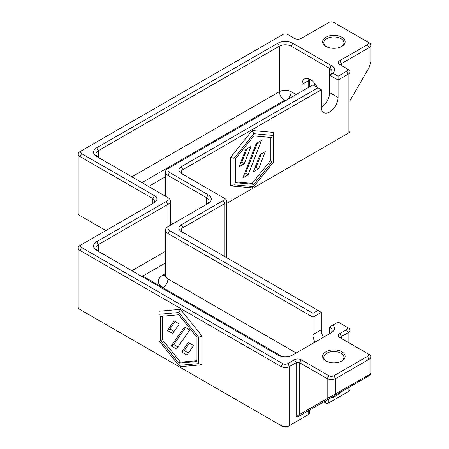 <?xml version="1.0" encoding="UTF-8"?>
<svg xmlns="http://www.w3.org/2000/svg" width="449" height="449" viewBox="0 0 449 449"><rect width="100%" height="100%" fill="white"/><g stroke="black" fill="none" stroke-linecap="round" stroke-linejoin="round"><path stroke-width="0.67" d="M198.643 363.617L178.814 365.385L180.492 366.653L201.994 364.734L198.643 363.617L198.643 337.182L201.994 336.065L201.994 364.734M178.814 365.385L158.991 340.724L158.991 311.241L180.492 309.316L201.994 336.065M158.991 314.294L178.814 312.521L180.492 309.316M178.814 312.521L198.643 337.182M160.669 340.578L160.669 316.377L178.814 314.755L196.965 337.334L196.965 361.529L178.814 363.151L160.669 340.578L162.342 339.607L180.492 362.186L178.814 363.151M273.666 161.904L253.837 186.565L252.164 187.834L230.663 185.914L230.663 157.245L252.164 130.496L273.666 132.421L273.666 161.904M253.837 186.565L234.013 184.797L230.663 185.914M234.013 184.797L234.013 158.362L230.663 157.245M234.013 158.362L253.837 133.701L252.164 130.496M253.837 133.701L273.666 135.475M253.837 135.935L271.987 137.557L271.987 161.758L253.837 184.331L235.691 182.709L235.691 158.514L253.837 135.935M235.691 181.896L252.164 183.366L253.837 184.331M252.164 183.366L270.309 160.787L271.987 161.758M270.309 160.787L270.309 137.405M181.329 166.669A8.301 4.793 0 0 0 181.329 173.443L223.243 197.639A3.558 2.054 180 0 1 223.243 200.546L181.329 224.741A8.301 4.793 0 0 0 181.329 231.516L317.965 310.399L312.936 313.307L169.593 230.55A5.927 3.424 180 0 1 169.593 225.707L208.156 203.448A10.669 6.157 0 0 0 208.156 194.737L169.593 172.472A5.927 3.424 180 0 1 169.593 167.634L312.936 84.878L317.965 87.785L181.329 166.669L183.007 169.57L183.007 174.408A5.927 3.424 180 0 1 181.273 171.989A5.927 3.424 180 0 1 183.007 169.57L321.316 89.721L321.316 107.143A11.854 6.842 120 0 0 329.701 92.623L329.701 75.202L338.08 80.04L348.138 74.231A5.927 3.424 0 0 0 349.878 71.812A5.927 3.424 0 0 0 348.138 69.393L346.465 68.428A3.558 2.054 180 0 1 346.465 71.329L338.08 76.167L332.861 73.153A10.669 6.157 0 0 0 331.373 65.52L292.815 43.261A10.669 6.157 0 0 0 277.729 43.261L96.67 147.794A10.669 6.157 0 0 0 96.67 156.505L166.242 196.673A5.927 3.424 180 0 1 166.242 201.511L96.67 241.68A10.669 6.157 0 0 0 96.67 250.39L277.729 354.923A10.669 6.157 0 0 0 292.815 354.923L331.373 332.664A10.669 6.157 0 0 0 332.861 325.025L338.08 322.017L346.465 326.855A3.558 2.054 180 0 1 346.465 329.757L339.758 333.629A4.743 2.739 0 0 0 339.758 337.502L367.417 353.475A3.558 2.054 180 0 1 367.417 356.377L333.888 375.734A3.558 2.054 180 0 1 328.859 375.734L301.2 359.761A4.743 2.739 0 0 0 294.493 359.761L287.787 363.634A3.558 2.054 180 0 1 282.758 363.634L81.583 247.489A3.558 2.054 180 0 1 81.583 244.582L154.507 202.482A8.301 4.793 0 0 0 154.507 195.702L81.583 153.603A3.558 2.054 180 0 1 81.583 150.696L282.758 34.551A3.558 2.054 180 0 1 287.787 34.551L294.493 38.423A4.743 2.739 0 0 0 301.2 38.423L328.859 22.45A3.558 2.054 180 0 1 333.888 22.45L367.417 41.808A3.558 2.054 180 0 1 367.417 44.709L339.758 60.682A4.743 2.739 0 0 0 339.758 64.555L348.138 69.393M349.878 71.812L349.878 130.855A5.927 3.424 180 0 1 348.138 133.274L226.655 203.414M338.08 76.167L338.08 97.461A11.854 6.842 -60 0 1 332.905 109.393A11.854 6.842 -60 0 1 323.774 112.57A11.854 6.842 -60 0 1 321.316 107.143M245.743 149.517L250.98 146.492L244.301 163.705L239.064 166.731L245.743 149.517M244.301 163.705L241.787 162.252L240.518 162.987M247.017 148.782L241.787 162.252M242.864 177.888L256.222 143.467L261.458 140.442L248.101 174.869L242.864 177.888M248.101 174.869L245.586 173.415L244.318 174.15M257.49 142.731L245.586 173.415M253.343 171.844L260.022 154.63L265.258 151.605L258.579 168.818L253.343 171.844M258.579 168.818L256.065 167.365L254.796 168.1M261.29 153.895L256.065 167.365M312.936 313.307L312.936 317.174L321.316 312.336L321.316 329.757A11.854 6.842 -120 0 0 323.364 337.289M180.492 362.186L196.965 360.715M162.342 316.225L162.342 339.607M81.583 244.582L79.905 245.552A5.927 3.424 0 0 0 78.171 247.971A5.927 3.424 0 0 0 79.905 250.39L281.08 366.541A5.927 3.424 0 0 0 289.465 366.541L296.172 362.669A2.368 1.369 180 0 1 299.522 362.669L327.186 378.636A5.927 3.424 0 0 0 335.566 378.636L369.095 359.279A5.927 3.424 0 0 0 370.829 356.86A5.927 3.424 0 0 0 369.095 354.441L367.417 353.475M309.44 410.178L309.44 413.484A2.368 1.369 180 0 1 308.744 414.449L289.465 425.585A5.927 3.424 180 0 1 281.08 425.585L79.905 309.434A5.927 3.424 180 0 1 78.171 307.015L78.171 247.971M179.314 323.948L172.635 333.45L167.393 330.425L174.072 320.923L179.314 323.948M167.393 330.425L169.907 328.971L175.138 321.54M174.089 331.384L169.907 328.971M189.792 329.998L176.435 349.002L171.192 345.977L184.55 326.973L189.792 329.998M171.192 345.977L173.712 344.523L185.617 327.585M177.888 346.937L173.712 344.523M193.592 345.55L186.913 355.047L181.671 352.022L188.35 342.525L193.592 345.55M181.671 352.022L184.185 350.574L189.416 343.137M188.361 352.981L184.185 350.574M338.714 394.244L339.814 392.639L332.507 396.86L332.417 397.876L338.714 394.244M340.595 392.19L339.814 392.639M369.095 374.365C371.379 373.17 371.379 373.304 369.095 374.769L368.752 375.936L328.023 399.447L326.591 398.903L298.826 414.943L296.172 416.868L297.878 416.852L328.023 399.447M307.065 411.548L297.878 416.852M332.507 396.86L352.684 385.208M347.896 387.97L321.102 403.443M315.007 83.789L314.019 85.506M339.758 60.682L341.436 63.584L341.436 65.52A2.368 1.369 180 0 1 340.74 64.555A2.368 1.369 180 0 1 341.436 63.584L369.095 47.616A5.927 3.424 0 0 0 370.829 45.197L370.829 61.906L369.095 67.541L349.878 100.829M370.829 45.197A5.927 3.424 0 0 0 369.095 42.778L367.417 41.808L369.095 42.778M332.417 397.876L331.407 397.494M300.359 415.42L298.826 414.943M370.829 356.86L370.829 373.574L369.802 375.325M367.417 356.377L369.095 359.279L369.095 374.769L326.591 398.903M339.758 333.629L341.436 336.537L341.436 338.467A2.368 1.369 180 0 1 340.74 337.502A2.368 1.369 180 0 1 341.436 336.537L348.138 332.664A5.927 3.424 0 0 0 349.878 330.245A5.927 3.424 0 0 0 348.138 327.821L346.465 326.855M326.367 361.215A10.074 5.82 180 0 1 323.813 357.342A10.074 5.82 180 0 1 330.032 351.971A10.074 5.82 180 0 1 341.016 353.228A10.074 5.82 180 0 1 343.968 357.342A10.074 5.82 180 0 1 341.408 361.215M341.852 351.78A11.264 6.499 0 0 0 325.929 351.78A11.264 6.499 0 0 0 325.929 360.974A11.264 6.499 0 0 0 341.852 360.974A11.264 6.499 0 0 0 341.852 351.78M81.583 150.696L79.905 151.667A5.927 3.424 0 0 0 78.171 154.086A5.927 3.424 0 0 0 79.905 156.505L152.828 198.61A5.927 3.424 180 0 1 154.568 201.029A5.927 3.424 180 0 1 152.845 203.442M341.852 37.211A11.264 6.499 0 0 0 325.929 37.211A11.264 6.499 0 0 0 325.929 46.404A11.264 6.499 0 0 0 341.852 46.404A11.264 6.499 0 0 0 341.852 37.211M326.367 46.645A10.074 5.82 180 0 1 323.813 42.778A10.074 5.82 180 0 1 330.032 37.402A10.074 5.82 180 0 1 341.016 38.665A10.074 5.82 180 0 1 343.968 42.778A10.074 5.82 180 0 1 341.408 46.645M317.965 310.399L321.316 312.336M317.965 87.785L321.316 89.721M169.593 167.634L167.92 168.605A8.301 4.793 0 0 0 165.49 171.989A8.301 4.793 0 0 0 167.92 175.379L206.478 197.639A8.301 4.793 180 0 1 208.908 201.029A8.301 4.793 180 0 1 206.495 204.407L206.478 197.639L208.156 194.737M223.243 197.639L224.921 198.61A5.927 3.424 0 0 1 226.655 201.029A5.927 3.424 0 0 1 224.921 203.448L183.007 227.643A5.927 3.424 180 0 0 181.273 230.068A5.927 3.424 180 0 0 182.996 232.475M169.593 225.707L167.92 226.678A8.301 4.793 0 0 0 165.49 230.068A8.301 4.793 0 0 0 167.92 233.452L312.936 317.174L312.936 334.6A11.854 6.842 60 0 0 314.985 342.127M332.861 73.153L329.701 75.202A8.301 4.793 180 0 0 332.131 71.812A8.301 4.793 180 0 0 329.701 68.428L329.701 75.202M98.331 157.464A8.301 4.793 180 0 1 95.918 154.086A8.301 4.793 180 0 1 98.348 150.696L279.407 46.163A8.301 4.793 180 0 1 291.137 46.163L329.701 68.428L331.373 65.52M166.242 196.673L167.92 197.639A8.301 4.793 0 0 1 170.351 201.029L170.351 225.275M98.331 251.35A8.301 4.793 180 0 1 95.918 247.971A8.301 4.793 180 0 1 98.348 244.582L167.92 204.413A8.301 4.793 0 0 0 170.351 201.029M332.861 325.025L329.701 326.855A8.301 4.793 180 0 1 332.131 330.245A8.301 4.793 180 0 1 329.718 333.618M349.878 386.83L349.878 389.283A5.927 3.424 180 0 1 348.138 391.708L327.186 403.803L323.83 401.866M105.891 230.55L79.905 215.548A5.927 3.424 180 0 1 78.171 213.129L78.171 154.086M346.476 134.24A3.558 2.054 0 0 1 346.465 134.245L348.138 133.274L348.138 74.231L346.465 71.329M165.49 262.923L141.935 276.522A1.459 0.842 180 0 1 143.803 276.635L173.903 294.016A3.396 1.959 180 0 1 174.897 295.397A3.396 1.959 180 0 1 174.886 295.549M282.758 363.634L281.08 366.541L281.08 425.585L282.758 426.55A3.558 2.054 0 0 0 287.787 426.55L289.465 425.585L289.465 366.541L287.787 363.634M81.572 310.394A3.558 2.054 0 0 0 81.583 310.399L79.905 309.434L81.583 310.399L79.905 309.434L79.905 250.39L81.583 247.489M81.572 216.508A3.558 2.054 0 0 0 81.583 216.513L79.905 215.548L81.583 216.513L79.905 215.548L79.905 156.505L81.583 153.603M348.138 387.835L348.138 391.708L346.465 392.673A3.558 2.054 0 0 0 346.476 392.667M328.859 402.837A2.368 1.369 180 0 1 325.508 402.837L327.186 403.803L328.859 402.837L328.859 398.965M308.744 414.449L307.065 415.42L308.744 414.449L308.744 410.577M165.49 176.783L148.641 186.509M302.037 91.169L302.037 84.395A11.854 6.842 60 0 1 304.489 78.968A11.854 6.842 60 0 1 317.123 87.297M329.701 326.855L329.701 333.629M141.935 182.636L284.436 100.368A1.184 0.685 180 0 1 286.103 100.363M369.095 67.541L369.095 47.616L367.417 44.709M301.2 359.761L299.522 362.669L299.522 414.534L300.953 415.078M333.888 375.734L335.566 378.636L335.566 394.127L334.971 395.434M328.859 375.734L327.186 378.636L327.186 398.566L328.589 399.122M294.493 359.761L296.172 362.669L296.172 416.868M167.92 198.61L167.92 175.379L169.593 172.472M223.243 200.546L224.921 203.448L224.921 256.682M181.329 224.741L183.007 227.643L183.007 232.487M296.166 352.987L167.92 278.947L167.92 233.452L169.593 230.55M321.316 329.757L312.936 334.6M165.479 275.737A7.111 4.108 60 0 1 162.892 275.074A15.412 8.896 0 0 0 162.892 287.657A7.111 4.108 -60 0 0 167.92 278.947A8.301 4.793 180 0 1 165.49 275.557L165.535 276.073M172.949 223.776L170.351 222.272M292.815 43.261L291.137 46.163L291.137 91.658A7.111 4.108 -60 0 1 286.193 100.318M277.729 43.261L279.407 46.163L279.407 91.658A7.111 4.108 -120 0 0 284.436 100.368L284.436 101.334M96.67 147.794L98.348 150.696L98.348 157.47M166.242 201.511L167.92 204.413L167.92 226.678M96.67 241.68L98.348 244.582L98.348 251.361M152.828 203.448L152.828 198.61L154.507 195.702M346.465 329.757L348.138 332.664L348.138 342.34M143.803 276.635L143.803 277.605M289.465 425.585L287.787 426.55M346.465 134.245L348.138 133.274L346.465 134.245M325.508 400.901L325.508 402.837M308.884 78.833A11.854 6.842 -120 0 0 308.744 80.523L308.744 87.297M309.451 79.063L309.44 79.557A2.368 1.369 0 0 1 308.744 80.523L302.037 84.395M338.08 97.461L329.701 92.623M296.166 94.559L291.137 91.658A8.301 4.793 0 0 0 279.407 91.658L131.877 176.833M282.023 356.433L173.903 294.016L173.903 294.982M165.49 251.311L131.877 270.719M165.49 273.57L162.892 275.074M165.49 230.068L165.49 275.557M165.49 171.989L165.49 196.235M349.878 343.345L349.878 330.245M226.655 257.687L226.655 201.029M309.44 79.557L309.44 86.898"/></g></svg>
